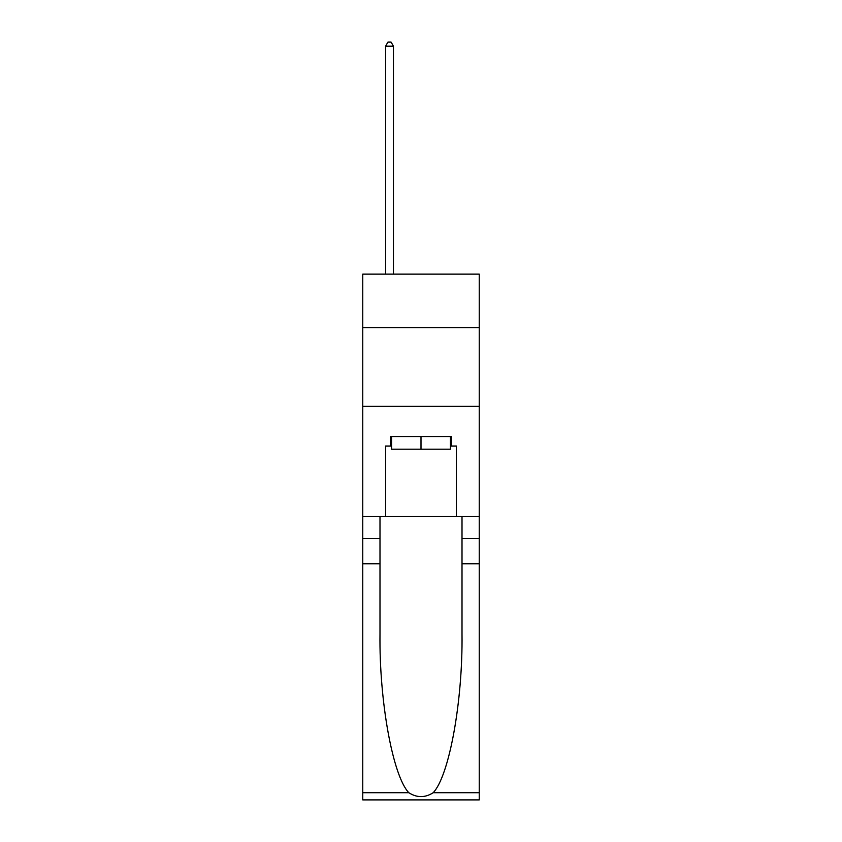 <?xml version="1.0" encoding="UTF-8"?>
<svg xmlns="http://www.w3.org/2000/svg" width="842" height="842" viewBox="0 0 842 842"><rect width="100%" height="100%" fill="white"/><g stroke="black" fill="none" stroke-linecap="round" stroke-linejoin="round"><path stroke-width="1.26" d="M479.245 327.654L479.245 274.134L362.755 274.134L362.755 327.654L479.245 327.654L479.245 516.556L456.417 516.556L456.417 446.028L451.386 446.028L451.386 436.588L390.614 436.588L390.614 446.028L391.562 446.028M362.755 563.772L379.995 563.772L379.995 633.973C379.153 701.07 392.772 776.029 408.823 792.722C416.937 797.9 425.052 797.9 433.177 792.722L479.245 792.722L479.245 799.9L362.755 799.9L362.755 327.654M450.438 436.588L450.438 449.175L391.562 449.175L391.562 436.588M421 436.588L421 449.175M433.177 792.722C449.228 776.029 462.847 701.07 462.005 633.973L462.005 516.556M462.005 563.772L479.245 563.772L479.245 516.556M379.995 516.556L379.995 563.772M479.245 792.722L479.245 563.772M362.755 516.556L385.583 516.556L385.583 446.028L390.614 446.028M362.755 406.36L479.245 406.36M385.583 516.556L456.417 516.556M450.438 446.028L451.386 446.028M393.456 274.134L393.456 46.194L385.583 46.194L385.583 274.134M385.583 46.194L387.941 42.1L391.088 42.1L393.456 46.194M462.005 538.585L479.245 538.585M379.995 538.585L362.755 538.585M362.755 792.722L408.823 792.722"/></g></svg>
